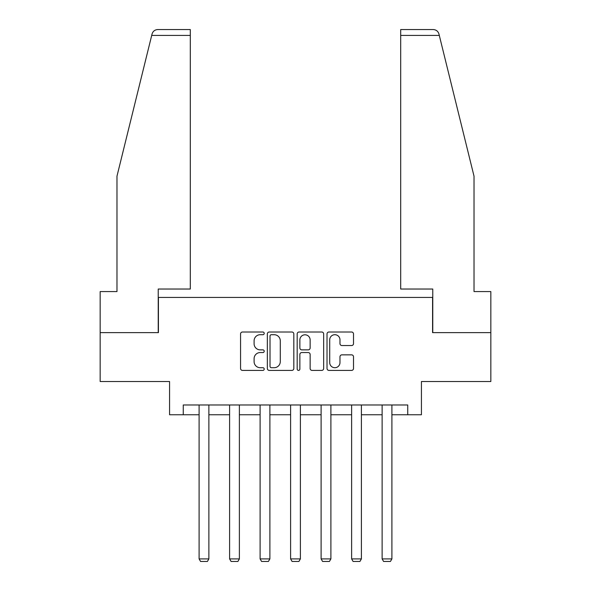 <?xml version="1.0" encoding="UTF-8"?>
<svg xmlns="http://www.w3.org/2000/svg" width="591" height="591" viewBox="0 0 591 591"><rect width="100%" height="100%" fill="white"/><g stroke="black" fill="none" stroke-linecap="round" stroke-linejoin="round"><path stroke-width="0.89" d="M264.214 333.361A1.345 1.345 0 0 0 262.869 332.016L242.48 332.016A1.921 1.921 0 0 0 240.559 333.937L240.559 368.481A1.921 1.921 0 0 0 242.48 370.402L262.869 370.402A1.345 1.345 0 0 0 264.214 369.057A1.345 1.345 0 0 0 262.869 367.713L260.232 367.713A6.139 6.139 0 0 1 254.093 361.574L254.093 358.693A6.139 6.139 0 0 1 260.232 352.554L262.869 352.554A1.345 1.345 0 0 0 264.214 351.209A1.345 1.345 0 0 0 262.869 349.865L260.232 349.865A6.139 6.139 0 0 1 254.093 343.726L254.093 340.844A6.139 6.139 0 0 1 260.232 334.705L262.869 334.705A1.345 1.345 0 0 0 264.214 333.361M351.593 345.543A1.921 1.921 0 0 0 353.514 343.63L353.514 333.937A1.921 1.921 0 0 0 351.593 332.016L328.943 332.016A1.921 1.921 0 0 0 327.022 333.937L327.022 368.481A1.921 1.921 0 0 0 328.943 370.402L351.593 370.402A1.921 1.921 0 0 0 353.514 368.481L353.514 356.772A1.921 1.921 0 0 0 351.593 354.859L341.901 354.859A1.921 1.921 0 0 0 339.98 356.772L339.98 362.579A5.134 5.134 0 0 1 334.846 367.713A5.134 5.134 0 0 1 329.712 362.579L329.712 339.84A5.134 5.134 0 0 1 334.846 334.705A5.134 5.134 0 0 1 339.98 339.84L339.98 343.63A1.921 1.921 0 0 0 341.901 345.543L351.593 345.543M183.262 414.756L183.262 404.983L407.738 404.983L407.738 414.756L421.427 414.756L421.427 381.52L490.84 381.52L490.84 332.63L432.575 332.63L432.575 297.436L158.425 297.436L158.425 332.63L100.16 332.63L100.16 381.52L169.573 381.52L169.573 414.756L199.101 414.756M293.823 333.937A1.921 1.921 0 0 0 291.902 332.016L269.252 332.016A1.921 1.921 0 0 0 267.331 333.937L267.331 368.481A1.921 1.921 0 0 0 269.252 370.402L291.902 370.402A1.921 1.921 0 0 0 293.823 368.481L293.823 333.937M299.098 332.016L321.748 332.016A1.921 1.921 0 0 1 323.669 333.937L323.669 368.481A1.921 1.921 0 0 1 321.748 370.402L312.055 370.402A1.921 1.921 0 0 1 310.135 368.481L310.135 354.474A1.921 1.921 0 0 0 308.214 352.554L301.787 352.554A1.921 1.921 0 0 0 299.866 354.474L299.866 369.057A1.345 1.345 0 0 1 298.521 370.402A1.345 1.345 0 0 1 297.177 369.057L297.177 333.937A1.921 1.921 0 0 1 299.098 332.016M208.874 414.756L229.604 414.756M239.377 414.756L260.106 414.756M269.888 414.756L290.609 414.756M300.391 414.756L321.112 414.756M330.894 414.756L351.623 414.756M361.397 414.756L382.126 414.756M391.899 414.756L407.738 414.756M271.365 334.705A1.345 1.345 0 0 0 270.021 336.043L270.021 366.368A1.345 1.345 0 0 0 271.365 367.713L274.15 367.713A6.139 6.139 0 0 0 280.289 361.574L280.289 340.844A6.139 6.139 0 0 0 274.15 334.705L271.365 334.705M310.135 339.936A5.134 5.134 0 0 0 305 334.801A5.134 5.134 0 0 0 299.866 339.936L299.866 347.944A1.921 1.921 0 0 0 301.787 349.865L308.214 349.865A1.921 1.921 0 0 0 310.135 347.944L310.135 339.936M208.874 404.983L208.874 558.909L199.101 558.909L199.101 404.983M208.874 558.909L207.411 561.45L200.563 561.45L199.101 558.909M151.702 35.416L152.05 34.012C152.596 32.431 152.596 32.431 152.05 34.012C152.936 31.234 154.835 29.749 157.745 29.55L190.302 29.55L190.302 35.416L151.702 35.416L116.974 176.199L116.974 291.57L100.16 291.57L100.16 332.63M158.233 332.63L158.233 289.029L190.302 289.029L190.302 35.416M490.84 332.63L490.84 291.57L474.026 291.57L474.026 176.199L438.95 34.012C438.404 32.431 438.404 32.431 438.95 34.012C438.404 32.431 438.404 32.431 438.95 34.012C438.064 31.234 436.165 29.749 433.255 29.55L400.698 29.55L433.255 29.55M432.767 332.63L432.767 289.029L400.698 289.029L400.698 29.55M239.377 404.983L239.377 558.909L229.604 558.909L229.604 404.983M239.377 558.909L237.914 561.45L231.074 561.45L229.604 558.909M269.888 404.983L269.888 558.909L260.106 558.909L260.106 404.983M269.888 558.909L268.417 561.45L261.577 561.45L260.106 558.909M300.391 404.983L300.391 558.909L290.609 558.909L290.609 404.983M300.391 558.909L298.92 561.45L292.08 561.45L290.609 558.909M330.894 404.983L330.894 558.909L321.112 558.909L321.112 404.983M330.894 558.909L329.423 561.45L322.583 561.45L321.112 558.909M361.397 404.983L361.397 558.909L351.623 558.909L351.623 404.983M361.397 558.909L359.926 561.45L353.086 561.45L351.623 558.909M391.899 404.983L391.899 558.909L382.126 558.909L382.126 404.983M391.899 558.909L390.437 561.45L383.589 561.45L382.126 558.909M439.298 35.416L400.698 35.416"/></g></svg>
